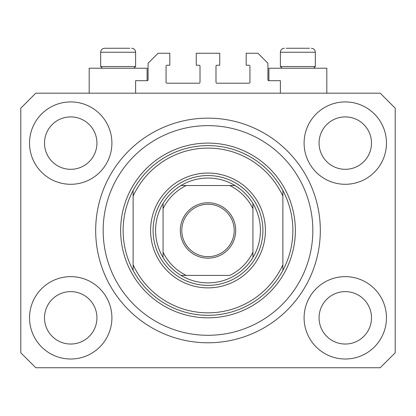 <?xml version="1.0" encoding="UTF-8"?>
<svg xmlns="http://www.w3.org/2000/svg" width="416" height="416" viewBox="0 0 416 416"><rect width="100%" height="100%" fill="white"/><g stroke="black" fill="none" stroke-linecap="round" stroke-linejoin="round"><path stroke-width="0.62" d="M280.384 93.184L280.384 80.704L268.902 80.704A0.998 0.998 0 0 1 267.904 79.706L267.904 63.232L257.92 53.248L246.189 53.248L246.189 65.229L248.934 65.229A0.998 0.998 0 0 1 249.933 66.227L249.933 82.202A0.998 0.998 0 0 1 248.934 83.2L216.986 83.2A0.998 0.998 0 0 1 215.987 82.202L215.987 66.227A0.998 0.998 0 0 1 216.986 65.229L219.731 65.229L219.731 53.248L196.269 53.248L196.269 65.229L199.014 65.229A0.998 0.998 0 0 1 200.013 66.227L200.013 82.202A0.998 0.998 0 0 1 199.014 83.2L167.066 83.2A0.998 0.998 0 0 1 166.067 82.202L166.067 66.227A0.998 0.998 0 0 1 167.066 65.229L169.811 65.229L169.811 53.248L158.08 53.248L148.096 63.232L148.096 79.706A0.998 0.998 0 0 1 147.098 80.704L135.616 80.704L135.616 93.184M29.536 317.824A41.184 41.184 0 0 0 70.72 359.008A41.184 41.184 0 0 0 111.904 317.824A41.184 41.184 0 0 0 70.72 276.64A41.184 41.184 0 0 0 29.536 317.824M304.096 317.824A41.184 41.184 0 0 0 345.28 359.008A41.184 41.184 0 0 0 386.464 317.824A41.184 41.184 0 0 0 345.28 276.64A41.184 41.184 0 0 0 304.096 317.824M304.096 143.104A41.184 41.184 0 0 0 345.28 184.288A41.184 41.184 0 0 0 386.464 143.104A41.184 41.184 0 0 0 345.28 101.92A41.184 41.184 0 0 0 304.096 143.104M29.536 143.104A41.184 41.184 0 0 0 70.72 184.288A41.184 41.184 0 0 0 111.904 143.104A41.184 41.184 0 0 0 70.72 101.92A41.184 41.184 0 0 0 29.536 143.104M326.81 93.184L326.81 68.224L268.902 68.224L268.902 80.704M89.19 93.184L89.19 68.224L147.098 68.224L147.098 80.704M95.68 230.464A112.32 112.32 0 0 0 208 342.784A112.32 112.32 0 0 0 320.32 230.464A112.32 112.32 0 0 0 208 118.144A112.32 112.32 0 0 0 95.68 230.464M44.512 143.104A26.208 26.208 0 0 0 70.72 169.312A26.208 26.208 0 0 0 96.928 143.104A26.208 26.208 0 0 0 70.72 116.896A26.208 26.208 0 0 0 44.512 143.104M319.072 143.104A26.208 26.208 0 0 0 345.28 169.312A26.208 26.208 0 0 0 371.488 143.104A26.208 26.208 0 0 0 345.28 116.896A26.208 26.208 0 0 0 319.072 143.104M319.072 317.824A26.208 26.208 0 0 0 345.28 344.032A26.208 26.208 0 0 0 371.488 317.824A26.208 26.208 0 0 0 345.28 291.616A26.208 26.208 0 0 0 319.072 317.824M44.512 317.824A26.208 26.208 0 0 0 70.72 344.032A26.208 26.208 0 0 0 96.928 317.824A26.208 26.208 0 0 0 70.72 291.616A26.208 26.208 0 0 0 44.512 317.824M35.776 367.744L380.224 367.744L395.2 352.768L395.2 108.16L380.224 93.184L35.776 93.184L20.8 108.16L20.8 352.768L35.776 367.744M309.53 48.256L286.182 48.256M312.988 66.529L315.328 66.529L315.328 52.25L280.384 52.25C280.618 49.826 281.949 48.495 284.378 48.256C281.949 48.495 280.618 49.826 280.384 52.25L280.384 66.529L312.988 66.529M302.224 48.256L293.488 48.256M102.367 68.224L100.672 66.529L135.616 66.529L135.616 52.25L100.672 52.25C100.906 49.826 102.237 48.495 104.666 48.256L129.818 48.256M113.776 48.256L109.408 48.256M106.47 48.256L104.666 48.256C102.237 48.495 100.906 49.826 100.672 52.25L100.672 66.529M265.408 230.464A57.408 57.408 0 0 1 208 287.872A57.408 57.408 0 0 1 150.592 230.464A57.408 57.408 0 0 1 208 173.056A57.408 57.408 0 0 1 265.408 230.464M312.832 230.464A104.832 104.832 0 0 0 208 125.632A104.832 104.832 0 0 0 103.168 230.464A104.832 104.832 0 0 0 208 335.296A104.832 104.832 0 0 0 312.832 230.464M292.864 230.464A84.864 84.864 0 0 0 282.88 190.528L282.88 196.149A82.368 82.368 0 0 0 133.12 196.149L133.12 264.779A82.368 82.368 0 0 0 282.88 264.779L282.88 270.4A84.864 84.864 0 0 0 292.864 230.464M133.12 190.528A84.864 84.864 0 0 0 208 315.328A84.864 84.864 0 0 0 282.88 270.4L282.88 190.528A84.864 84.864 0 0 0 133.12 190.528L133.12 196.149L133.12 190.528M133.12 264.779L133.12 270.4L133.12 264.779M235.706 230.464A27.706 27.706 0 0 1 208 258.17A27.706 27.706 0 0 1 180.294 230.464A27.706 27.706 0 0 1 208 202.758A27.706 27.706 0 0 1 235.706 230.464M181.792 230.464A26.208 26.208 0 0 0 208 256.672A26.208 26.208 0 0 0 234.208 230.464A26.208 26.208 0 0 0 208 204.256A26.208 26.208 0 0 0 181.792 230.464M260.416 230.464A52.416 52.416 0 0 0 252.928 203.466L252.928 208.702L252.928 203.466A52.416 52.416 0 0 0 181.002 185.536L186.238 185.536L181.002 185.536A52.416 52.416 0 0 0 163.072 257.462L163.072 252.226L163.072 257.462A52.416 52.416 0 0 0 181.002 275.392L229.762 275.392A49.92 49.92 0 0 0 252.928 252.226L252.928 208.702A49.92 49.92 0 0 0 229.762 185.536L186.238 185.536A49.92 49.92 0 0 0 163.072 208.702L163.072 252.226A49.92 49.92 0 0 0 186.238 275.392L181.002 275.392A52.416 52.416 0 0 0 252.928 257.462L252.928 252.226L252.928 257.462A52.416 52.416 0 0 0 260.416 230.464M153.088 230.464A54.912 54.912 0 0 1 208 175.552A54.912 54.912 0 0 1 262.912 230.464A54.912 54.912 0 0 1 208 285.376A54.912 54.912 0 0 1 153.088 230.464M163.072 203.466L163.072 208.702L163.072 203.466A52.416 52.416 0 0 1 181.002 185.536M234.998 185.536L229.762 185.536L234.998 185.536A52.416 52.416 0 0 1 252.928 203.466M295.36 230.464A87.36 87.36 0 0 1 208 317.824A87.36 87.36 0 0 1 120.64 230.464A87.36 87.36 0 0 1 208 143.104A87.36 87.36 0 0 1 295.36 230.464M252.928 257.462A52.416 52.416 0 0 1 234.998 275.392M181.002 275.392A52.416 52.416 0 0 1 163.072 257.462M135.616 52.25C135.382 49.826 134.051 48.495 131.622 48.256C134.051 48.495 135.382 49.826 135.616 52.25M315.328 52.25C315.094 49.826 313.763 48.495 311.334 48.256C313.763 48.495 315.094 49.826 315.328 52.25M313.633 68.224L315.328 66.529M282.079 68.224L280.384 66.529M133.921 68.224L135.616 66.529"/></g></svg>
